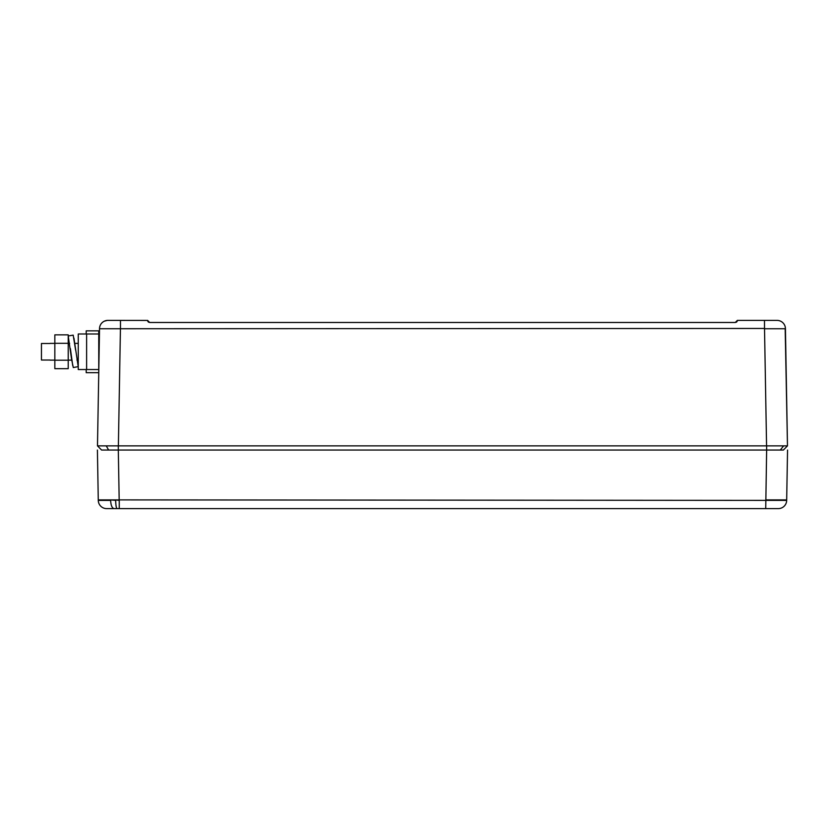 <?xml version="1.0" encoding="UTF-8"?>
<svg xmlns="http://www.w3.org/2000/svg" width="829" height="829" viewBox="0 0 829 829"><rect width="100%" height="100%" fill="white"/><g stroke="black" fill="none" stroke-linecap="round" stroke-linejoin="round"><path stroke-width="1.24" d="M101.345 445.867L106.278 445.867L97.48 445.867L101.584 450.054L118.309 450.054L118.309 445.867L106.257 445.867L787.477 445.867L783.364 450.054L787.477 445.867L783.364 450.054L108.392 450.054M785.177 328.75L787.477 445.867L785.436 328.75L764.525 328.75L764.483 320.388L737.354 320.388L735.261 322.481L736.732 321.88L737.354 320.429M97.48 445.867L101.584 450.054L97.48 445.867L99.521 328.75L764.483 328.46M735.261 322.481L149.686 322.481L148.225 321.88L147.593 320.429L107.884 320.388A8.363 8.363 0 0 0 99.521 328.46L99.781 328.75M785.436 328.75L785.426 328.46A8.363 8.363 0 0 0 777.063 320.388L777.851 320.429A8.363 8.363 0 0 0 777.063 320.388L764.483 320.388L777.063 320.388M147.593 320.388L149.686 322.481M102.35 322.481L103.117 321.88L102.35 322.481M104.33 321.186L107.107 320.429M785.426 328.46A8.363 8.363 0 0 0 782.597 322.481L781.83 321.88A8.363 8.363 0 0 0 777.851 320.429M780.628 321.186L779.395 320.719M782.597 322.481L781.83 321.88M107.884 320.388L120.474 320.388L120.474 328.46M736.732 321.88A2.093 2.093 0 0 1 736.121 322.294A2.093 2.093 0 0 0 737.261 321.02M148.225 321.88A2.093 2.093 0 0 0 148.837 322.294A2.093 2.093 0 0 1 147.697 321.02M781.426 450.054L766.638 450.054L765.727 508.612L106.64 508.612A8.363 8.363 0 0 1 98.278 500.395A8.363 8.363 0 0 0 106.64 508.612M118.309 450.054L119.179 499.897L98.268 499.897L97.407 450.054L98.278 500.395L110.64 500.395C110.889 505.358 112.029 508.104 114.07 508.612M787.55 450.054L786.68 499.897L765.768 499.897M119.179 499.897L786.669 500.395L786.68 499.711M119.252 508.612L117.096 508.612L119.252 508.612L119.252 500.395M778.307 508.612A8.363 8.363 0 0 0 786.669 500.395A8.363 8.363 0 0 1 778.307 508.612A8.363 8.363 0 0 0 786.669 500.395A8.363 8.363 0 0 1 778.307 508.612L765.727 508.612M86.62 369.537L86.62 333.983L78.258 333.983L78.258 369.537L98.755 369.537L98.755 372.677L86.206 372.677L86.206 369.537M86.206 333.983L86.206 330.844L98.755 330.844L98.755 369.537M78.258 360.128L76.91 360.014M78.258 343.393L74.807 343.393M69.646 343.393L68.216 343.393M71.74 360.128L68.216 360.128M54.838 343.393L50.02 343.393M50.02 343.486L41.45 343.486L41.45 360.035L50.02 360.035M54.838 360.128L50.02 360.128M68.216 343.31L68.216 368.667L54.838 368.667L54.838 334.854L68.216 334.854L68.216 343.31L54.838 343.31M68.216 360.211L54.838 360.211M86.62 333.983L98.755 333.983M78.258 366.636L73.284 367.537L71.553 359.123L68.216 335.973L73.19 335.134L75.594 350.066M72.724 365.568L70.382 348.594M78.227 366.656L73.936 338.128M783.633 445.867L780.286 450.054M766.638 445.867L766.638 450.054M106.257 445.867L108.63 450.054M766.566 445.867L764.525 328.75M118.381 445.867L120.433 328.75M110.64 499.897L115.687 500.395C115.791 505.358 116.257 508.104 117.096 508.612M119.189 500.395L115.687 499.897"/></g></svg>
